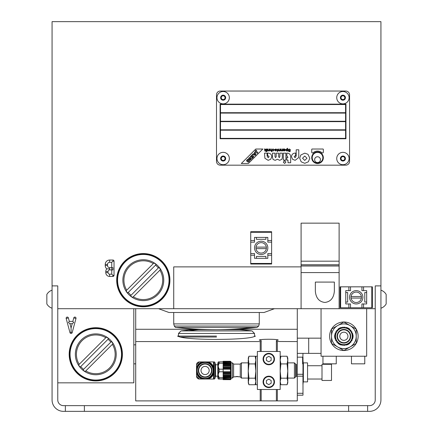 <?xml version="1.0" encoding="UTF-8"?>
<svg xmlns="http://www.w3.org/2000/svg" width="433" height="433" viewBox="0 0 433 433"><rect width="100%" height="100%" fill="white"/><g stroke="black" fill="none" stroke-linecap="round" stroke-linejoin="round"><path stroke-width="0.65" d="M350.043 325.562L343.867 321.995L331.51 329.129L331.51 343.396L343.867 350.53L356.224 343.396L356.224 336.262A12.357 12.357 0 0 0 337.686 325.562A12.357 12.357 0 0 0 337.686 346.963A12.357 12.357 0 0 0 356.224 336.262L356.224 329.129L350.043 325.562M341.015 158.521A1.9 1.9 0 0 0 342.914 160.421A1.9 1.9 0 0 0 344.814 158.521A1.9 1.9 0 0 0 342.914 156.622A1.9 1.9 0 0 0 341.015 158.521M336.739 158.521A6.176 6.176 0 0 0 342.914 164.697A6.176 6.176 0 0 0 349.095 158.521A6.176 6.176 0 0 0 342.914 152.34A6.176 6.176 0 0 0 336.739 158.521M221.252 158.521A1.9 1.9 0 0 0 223.152 160.421A1.9 1.9 0 0 0 225.052 158.521A1.9 1.9 0 0 0 223.152 156.622A1.9 1.9 0 0 0 221.252 158.521M216.976 158.521A6.176 6.176 0 0 0 223.152 164.697A6.176 6.176 0 0 0 229.333 158.521A6.176 6.176 0 0 0 223.152 152.34A6.176 6.176 0 0 0 216.976 158.521M221.252 97.69A1.9 1.9 0 0 0 223.152 99.59A1.9 1.9 0 0 0 225.052 97.69A1.9 1.9 0 0 0 223.152 95.79A1.9 1.9 0 0 0 221.252 97.69M216.976 97.69A6.176 6.176 0 0 0 223.152 103.866A6.176 6.176 0 0 0 229.333 97.69A6.176 6.176 0 0 0 223.152 91.509A6.176 6.176 0 0 0 216.976 97.69M231.043 361.831L231.043 379.129M218.254 378.843L218.297 374.042L219.19 371.779L219.19 369.181L218.297 366.919L218.297 365.484L219.19 363.222L223.152 363.222L223.152 367.98L230.486 367.98L230.486 372.981L230.913 373.739L230.529 374.697L231 375.454L230.545 376.212L231.006 376.661L230.556 377.722L230.589 377.435L223.152 377.435L223.152 375.454L231 375.454M230.545 377.722L223.152 377.722L230.984 377.673L230.556 378.659L223.152 378.474M230.984 377.673L223.152 377.868M230.556 378.659L230.984 378.48L230.551 379.292L223.152 379.178L223.152 377.733L219.19 377.733L218.297 375.471M230.551 379.292L230.978 378.994L230.551 379.595L230.978 379.189M230.48 361.663L218.297 361.923L217.831 363.163L217.831 377.798L218.21 378.843M219.19 371.779L223.152 371.779L223.152 369.181L230.475 369.187M219.19 369.181L223.152 369.181L223.152 372.981L230.486 372.981M230.984 362.475L230.556 362.297M230.518 361.366L223.152 361.403L230.551 361.403L230.978 361.961L230.551 361.663M230.978 361.766L230.551 361.366M223.152 361.777L230.551 361.777L230.978 362.34L230.665 362.34M223.152 362.481L230.556 362.481L230.984 363.282L223.152 363.238L223.152 361.923M223.152 363.087L230.984 363.282M223.152 363.52L230.589 363.52L231.006 364.294L230.545 364.748L231 365.506L230.529 366.258L230.913 367.222L230.486 367.98M223.152 367.98L223.152 369.181M223.152 361.403L230.486 361.631M223.152 379.032L218.329 379.032M223.152 377.733L223.152 377.435M230.48 379.292L223.152 379.178M230.518 379.595L223.152 379.654L223.152 379.324L230.486 379.324M223.152 372.981L223.152 375.454M230.475 371.774L223.152 371.774M205.096 379.032A8.552 8.552 0 0 1 196.539 370.48A8.552 8.552 0 0 1 205.096 361.923A8.552 8.552 0 0 1 213.648 370.48A8.552 8.552 0 0 1 205.096 379.032L203.64 379.032A10.343 9.223 -45 0 1 196.539 371.936L196.539 372.667A9.299 8.292 -45 0 0 202.904 379.032L205.096 379.032M211.748 370.48A6.652 6.652 0 0 1 205.096 377.132A6.652 6.652 0 0 1 198.438 370.48A6.652 6.652 0 0 1 205.096 363.828A6.652 6.652 0 0 1 211.748 370.48M211.526 370.48A6.435 6.435 0 0 0 205.096 364.045A6.435 6.435 0 0 0 198.66 370.48A6.435 6.435 0 0 0 205.096 376.91A6.435 6.435 0 0 0 211.526 370.48M213.648 371.525A10.489 9.131 -135 0 1 207.38 378.826A9.017 9.017 0 0 1 206.205 379.027A10.489 9.131 -135 0 1 206.14 379.032L207.721 379.032A9.434 8.211 -135 0 0 213.648 373.105L213.648 367.85A9.434 8.211 135 0 0 207.721 361.923L202.904 361.923A9.299 8.292 45 0 0 196.539 368.294L196.539 371.936M196.539 372.667L196.539 376.18L199.391 379.032L202.942 379.032M214.054 379.032L214.054 361.923A0.953 0.953 0 0 1 214.974 362.627L214.974 378.328A0.953 0.953 0 0 1 214.054 379.032L207.721 379.032M213.474 379.032L213.648 373.105M217.831 376.18L215.547 376.18L215.547 364.775L214.974 362.627M203.126 361.923L199.391 361.923L196.539 364.775L196.539 368.294M213.648 369.436A10.489 9.131 135 0 0 206.14 361.923L203.64 361.923A10.343 9.223 45 0 0 196.539 369.024M207.721 361.923L213.474 361.923L213.648 367.85M209.182 370.48A4.086 4.086 0 0 1 205.096 374.567A4.086 4.086 0 0 1 201.009 370.48A4.086 4.086 0 0 1 205.096 366.394A4.086 4.086 0 0 1 209.182 370.48M196.55 376.385A2.852 2.852 0 0 0 199.185 379.027M196.55 364.57A2.852 2.852 0 0 1 199.018 361.95M314.634 159.653A2.901 2.901 0 0 1 317.535 156.751A2.901 2.901 0 0 1 320.436 159.653A2.901 2.901 0 0 1 317.535 162.554A2.901 2.901 0 0 1 314.634 159.653M311.733 157.72A5.802 5.802 0 0 1 317.535 151.918A5.802 5.802 0 0 1 323.337 157.72A5.802 5.802 0 0 1 317.535 163.522A5.802 5.802 0 0 1 311.733 157.72M312.209 157.72A5.32 5.32 0 0 0 317.535 163.041A5.32 5.32 0 0 0 322.856 157.72A5.32 5.32 0 0 0 317.535 152.394A5.32 5.32 0 0 0 312.209 157.72M248.071 161.195L248.504 161.152L248.071 161.195M248.623 158.835A1.304 1.304 0 0 0 249.928 160.14A1.304 1.304 0 0 0 251.227 158.835A1.304 1.304 0 0 0 249.928 157.531A1.304 1.304 0 0 0 248.623 158.835M246.577 160.659A0.747 0.747 0 0 0 247.449 161.395A0.747 0.747 0 0 0 248.726 161.877L249.516 161.092L247.676 159.252L246.794 160.134A0.747 0.747 0 0 0 246.577 160.659M256.222 150.965L256.666 150.468L255.99 150.148A0.85 0.85 0 0 0 255.459 151.501L257.283 153.325L257.895 152.708L256.222 150.965M249.343 158.835A0.585 0.585 0 0 1 249.928 158.251A0.585 0.585 0 0 1 250.512 158.835A0.585 0.585 0 0 1 249.928 159.42A0.585 0.585 0 0 1 249.343 158.835M247.292 160.621L247.6 160.248L247.828 160.475L247.292 160.621M348.457 164.058A3.8 3.8 0 0 1 345.767 165.173L220.3 165.173A3.8 3.8 0 0 1 216.5 161.374L216.5 94.838A3.8 3.8 0 0 1 220.3 91.038L345.767 91.038A3.8 3.8 0 0 1 349.566 94.838L349.566 161.374A3.8 3.8 0 0 1 348.457 164.058M321.952 152.773A6.63 6.63 0 0 0 313.113 152.773A0.828 0.828 0 0 1 311.733 152.156L311.733 149.396A0.379 0.379 0 0 1 312.112 149.017L322.953 149.017A0.379 0.379 0 0 1 323.337 149.396L323.337 152.156A0.828 0.828 0 0 1 321.952 152.773M265.748 149.028L266.133 149.028L266.133 151.68L265.748 151.68L265.748 150.17L264.336 150.949L265.207 150.235L264.249 149.028L264.725 149.028L265.478 150.013L265.748 149.028M267.107 149.028L267.107 150.949L266.723 150.949L266.723 149.028L267.107 149.028M271.004 150.711L271.605 150.078L271.605 149.028L271.994 149.028L271.994 151.68L271.605 151.68L271.605 150.727L270.923 150.993L270.138 150.246L270.138 149.028L270.522 149.028L270.522 150.246L271.004 150.711M275.669 148.984L276.757 149.975L275.691 150.993L274.657 149.991L276.357 149.905L275.669 149.25L274.668 149.607L275.669 148.984M279.296 150.711L279.902 150.078L279.902 149.028L280.286 149.028L280.286 150.949L279.94 150.679L279.215 150.993L278.457 150.527L278.435 149.028L278.825 149.028L278.825 150.197L279.296 150.711M285.233 150.403L284.205 150.993L283.344 150.57L283.204 149.028L284.519 148.984L285.298 149.537L284.746 150.089L283.712 150.246L283.821 150.614L285.233 150.403M289.385 151.42L289.986 150.781L288.665 150.424L288.129 149.775L289.287 148.984L290.63 149.883L289.309 149.298L288.53 149.748L290.505 150.998L289.401 151.729L288.221 150.933L289.385 151.42M286.624 148.984L287.22 149.228L287.22 148.292L287.609 148.292L287.609 150.949L286.597 150.993L285.634 150.002L286.624 148.984M280.898 150.527L280.876 149.028L281.261 149.028L281.261 150.197L281.737 150.711L282.343 150.078L282.343 149.028L282.727 149.028L282.727 150.949L282.381 150.679L281.656 150.993L280.898 150.527M276.947 149.033L277.775 149.591L277.775 150.695L278.056 150.695L277.391 151.62L277.391 150.949L277.006 150.949L277.391 150.695L277.391 149.574L276.947 149.033M273.272 149.25L272.325 149.688L273.272 148.984L274.305 149.98L273.266 150.993L272.357 150.386L273.25 150.727L273.91 149.991L273.272 149.25M269.207 150.679L268.482 150.993L267.724 150.527L267.702 149.028L268.087 149.028L268.087 150.197L268.563 150.711L269.164 150.078L269.164 149.028L269.553 149.028L269.553 150.949L269.207 150.679M267.107 151.68L266.723 151.306L267.107 151.68M262.831 149.017L248.326 163.522L241.295 163.522L255.8 149.017L262.831 149.017M267.096 153.158L267.096 155.956L268.13 157.736L269.147 156.719L268.13 155.712L267.61 155.831L267.61 153.12L268.173 153.093C270.381 153.287 271.583 154.5 271.772 156.719L270.733 159.257L268.157 160.329L264.915 158.299L264.487 153.158L267.096 153.158M284.622 163.441L283.29 162.11L284.622 160.8L285.932 162.11L284.622 163.441M287.999 157.352L286.852 155.956L286.852 153.136L287.22 153.114C289.423 153.287 290.575 154.549 290.673 156.903L290.673 162.743L287.999 162.743L287.999 160.134L286.852 160.134L286.852 157.352L287.999 157.352M308.334 161.807L304.756 163.317L301.162 161.807L299.674 158.229L300.811 155.009L304.756 153.152L307.96 154.289L309.822 158.229L308.334 161.807M298.786 155.891L298.591 157.661L295.117 160.329L292.529 159.257L291.496 156.719C291.685 154.5 292.887 153.287 295.1 153.093L295.663 153.12L295.663 155.831L295.144 155.712L294.131 156.719L295.144 157.736L296.183 155.956L296.183 149.796L298.786 149.796L298.786 155.891M285.915 153.158L285.915 160.134L283.317 160.134L283.317 153.158L285.915 153.158M282.316 157.655L281.921 159.247L279.664 160.329L277.418 159.247L275.171 160.329L273.093 159.479L272.503 157.439L272.503 153.158L274.987 153.158L274.987 156.638L275.588 157.655L276.189 156.638L276.189 153.158L278.652 153.158L278.652 156.638L279.253 157.655L279.859 156.638L279.859 153.158L282.316 153.158L282.316 157.655M220.11 104.153L345.956 104.153L345.956 138.749L220.11 138.749L220.11 104.153M220.494 121.641L220.494 129.813L345.577 129.813L345.577 121.641L220.494 121.641M345.577 112.704L345.577 104.532L220.494 104.532L220.494 112.704L345.577 112.704M345.577 121.262L345.577 113.089L220.494 113.089L220.494 121.262L345.577 121.262M345.577 138.371L345.577 130.198L220.494 130.198L220.494 138.371L345.577 138.371M306.965 158.229L304.745 156.015L302.537 158.229L304.745 160.448L306.965 158.229M255.957 154.646L255.048 151.88L254.442 152.486L254.653 153.136L253.738 154.051L253.099 153.829L252.499 154.429L255.237 155.371L255.957 154.646M253.917 156.686L252.076 154.852L251.476 155.452L252.315 156.286L250.924 156.004L250.236 156.692L251.979 156.946L252.076 158.532L252.71 157.899L252.601 156.578L253.316 157.293L253.917 156.686M255.107 154.521L254.258 154.229L254.826 153.661L255.107 154.521M287.258 149.98L286.651 149.25L286.024 150.007L286.635 150.738L287.258 149.98M284.887 149.542L284.427 149.239L283.712 149.991L284.887 149.542M275.063 150.175L275.686 150.727L276.335 150.175L275.063 150.175M341.015 97.69A1.9 1.9 0 0 0 342.914 99.59A1.9 1.9 0 0 0 344.814 97.69A1.9 1.9 0 0 0 342.914 95.79A1.9 1.9 0 0 0 341.015 97.69M336.739 97.69A6.176 6.176 0 0 0 342.914 103.866A6.176 6.176 0 0 0 349.095 97.69A6.176 6.176 0 0 0 342.914 91.509A6.176 6.176 0 0 0 336.739 97.69M193.686 329.61L198.682 329.61L193.686 329.61A285.147 285.147 0 0 0 181.016 330.909L178.483 333.448L254.517 333.448L254.517 336.598M181.016 330.909L188.783 330.909A285.147 222.73 -90 0 1 198.682 329.61L239.314 329.61A285.147 285.147 0 0 1 251.984 330.909L254.517 333.448M188.783 330.909L251.984 330.909M161.347 298.943L162.072 298.218A26.023 26.023 0 0 0 169.33 280.692L169.33 279.669A26.023 26.023 0 0 0 162.072 262.149L161.347 261.424A26.023 26.023 0 0 0 143.826 254.166L142.798 254.166A26.023 26.023 0 0 0 125.278 261.424L124.552 262.149A26.023 26.023 0 0 0 117.294 279.669L117.294 280.692A26.023 26.023 0 0 0 124.552 298.218L125.278 298.943A26.023 26.023 0 0 0 142.798 306.201L143.826 306.201A26.023 26.023 0 0 0 161.347 298.943C156.124 303.814 149.942 306.234 142.798 306.201C135.659 305.952 129.581 303.295 124.552 298.218C119.681 292.995 117.262 286.814 117.294 279.669C117.527 272.725 120.065 266.76 124.91 261.781M162.104 298.185L162.126 298.158A0.59 0.59 0 0 1 162.131 299.003A0.59 0.59 0 0 1 161.292 298.997L161.32 298.97M169.33 279.631L169.33 279.594A0.59 0.59 0 0 1 169.925 280.183A0.59 0.59 0 0 1 169.33 280.773L169.33 280.692C169.097 287.642 166.559 293.601 161.715 298.581M161.347 261.424L161.292 261.37A0.59 0.59 0 0 1 162.131 261.364A0.59 0.59 0 0 1 162.126 262.203L162.099 262.176M142.76 306.201L142.722 306.196A0.59 0.59 0 0 0 143.312 306.797A26.613 26.613 0 0 1 116.699 280.183A26.613 26.613 0 0 1 143.312 253.57A0.59 0.59 0 0 1 143.902 254.166L143.864 254.166M143.864 306.201L143.902 306.196A0.59 0.59 0 0 1 143.312 306.797A26.613 26.613 0 0 0 169.925 280.183A26.613 26.613 0 0 0 143.312 253.57A0.59 0.59 0 0 0 142.722 254.166L142.798 254.166M124.525 262.176L124.498 262.203A0.59 0.59 0 0 1 124.493 261.364A0.59 0.59 0 0 1 125.337 261.37L125.305 261.397M117.294 280.692L117.294 280.773A0.59 0.59 0 0 1 116.699 280.183A0.59 0.59 0 0 1 117.294 279.594L117.294 279.669M125.278 298.943L125.337 298.997A0.59 0.59 0 0 1 124.493 299.003A0.59 0.59 0 0 1 124.498 298.158L124.525 298.185M153.325 263.583A19.388 19.388 0 0 0 126.712 290.197M127.67 293.006A20.227 20.227 0 0 1 126.1 290.808L153.937 262.972A20.227 20.227 0 0 1 156.134 264.541L127.67 293.006M128.265 292.405A19.388 19.388 0 0 0 131.091 295.23M132.687 297.395A20.227 20.227 0 0 1 130.49 295.826L158.954 267.361A20.227 20.227 0 0 1 160.524 269.559L132.687 297.395M133.299 296.784A19.388 19.388 0 0 0 159.912 270.17M157.764 294.635A20.438 20.438 0 0 1 128.861 294.635A20.438 20.438 0 0 1 128.861 265.732A20.438 20.438 0 0 1 157.764 265.732A20.438 20.438 0 0 1 157.764 294.635M158.359 267.962A19.388 19.388 0 0 0 155.534 265.137M135.708 363.828L133.808 363.828M133.808 344.814L135.708 344.814M158.532 308.697L168.978 312.502L264.022 312.502L274.468 308.697M175.933 327.44A380.196 380.196 0 0 0 216.5 329.61A380.196 334.931 90 0 0 252.239 327.44L175.933 327.44C175.83 327.797 175.289 327.332 174.299 326.044L173.73 323.906L259.27 323.906L259.27 312.502M367.628 405.645L369.528 405.645A5.705 5.705 0 0 0 375.232 399.946L375.232 285.888L375.232 308.697L57.768 308.697L57.768 382.837L133.808 382.837L133.808 308.697L57.768 308.697L57.768 285.888L52.068 285.888L57.768 285.888L57.768 399.946A5.705 5.705 0 0 0 63.472 405.645L65.372 405.645L65.372 411.35L367.628 411.35L367.628 405.645L65.372 405.645M173.73 308.697L173.73 266.874L301.092 266.874L301.092 223.152L339.115 223.152L339.115 308.697M367.628 411.35L369.528 411.35A11.404 11.404 0 0 0 380.932 399.946L380.932 285.888L375.232 285.888L380.932 285.888L380.932 21.65L52.068 21.65L52.068 399.946A11.404 11.404 0 0 0 63.472 411.35L65.372 411.35M112.899 260.033A1.142 1.142 0 0 1 114.036 261.175L114.036 275.296A1.142 1.142 0 0 1 112.899 276.438L109.636 276.438A3.859 3.859 0 0 1 105.782 272.579L105.782 271.491A3.859 3.859 0 0 1 106.799 268.882A4.4 4.4 0 0 1 105.235 265.516L105.241 264.433A4.4 4.4 0 0 1 109.636 260.033L112.899 260.033L112.899 261.175L114.036 261.175M111.757 262.311L109.636 262.311A2.116 2.116 0 0 0 107.519 264.433L107.519 265.516A2.116 2.116 0 0 0 109.636 267.637L111.757 267.637L111.757 262.311L112.899 261.175M106.799 268.882L109.636 268.779L109.636 269.916A1.575 1.575 0 0 0 108.061 271.491L108.061 272.579A1.575 1.575 0 0 0 109.636 274.154L111.757 274.154L111.757 267.637L112.899 267.637L112.899 269.916L109.636 269.916M112.899 276.438L112.899 275.296L111.757 274.154M301.092 266.874L301.092 308.697M334.363 291.117C333.783 297.985 330.617 301.763 324.858 302.445C319.094 301.763 315.928 297.985 315.348 291.117L315.348 282.083L334.363 282.083L334.363 291.117M380.932 308.22A9.521 9.521 0 0 0 386.16 303.944L386.16 294.44A9.521 9.521 0 0 0 380.932 290.164M256 248.629A5.228 5.228 0 0 1 256 247.108L266.344 247.108A5.228 5.228 0 0 1 266.344 248.629L256 248.629A5.228 5.228 0 0 0 266.344 248.629M266.344 247.108A5.228 5.228 0 0 0 256 247.108M267.827 247.865A6.652 6.652 0 0 1 261.175 254.517A6.652 6.652 0 0 1 254.517 247.865A6.652 6.652 0 0 1 261.175 241.213A6.652 6.652 0 0 1 267.827 247.865M254.517 237.408L267.827 237.408L267.827 242.161L271.626 242.161L271.626 231.709L250.718 231.709L250.718 242.161L254.517 242.161L254.517 237.408M271.626 253.57L267.827 253.57L267.827 258.322L254.517 258.322L254.517 253.57L250.718 253.57L250.718 264.022L271.626 264.022L271.626 242.161M256.423 237.408L256.423 239.314L265.927 239.314L265.927 237.408M256.423 258.322L256.423 256.423L265.927 256.423L265.927 258.322M250.718 242.161L250.718 253.57M232.445 362.876L233.609 364.039L233.609 376.916L232.445 378.085L232.445 362.876L231.135 362.876M295.582 376.656L296.34 376.656L296.34 364.299L295.582 364.299M294.413 362.876L294.413 378.085L295.582 376.916L295.582 364.039L294.413 362.876L287.788 362.876M241.43 362.876L240.261 364.039L240.261 376.916L241.43 378.085L241.43 362.876L248.244 362.876M238.929 376.84L240.261 376.845M237.03 376.461C239.481 376.834 239.481 376.894 237.03 376.64C234.578 376.894 234.578 376.834 237.03 376.461M233.609 376.845L235.13 376.84M257.37 356.224L255.849 356.224L255.849 384.737L257.37 384.737M280.876 356.229L287.09 356.229L287.788 360.077L287.09 363.931L280.876 363.931L280.183 360.077L280.876 356.229L280.183 358.123M280.876 384.731L280.183 381.457L280.876 378.188L287.09 378.188L287.788 381.457L287.09 384.731L280.876 384.731L280.183 382.837M287.09 363.931L287.788 371.059L287.788 382.837L287.09 384.731M287.09 378.188L287.788 371.059L287.788 358.123L287.09 356.229M280.876 363.931L280.183 371.059L280.876 378.188M268.779 364.775A5.705 5.705 0 0 1 263.075 359.071A5.705 5.705 0 0 1 268.779 353.371A5.705 5.705 0 0 1 274.479 359.071A5.705 5.705 0 0 1 268.779 364.775M268.779 387.589A5.705 5.705 0 0 1 263.075 381.884A5.705 5.705 0 0 1 268.779 376.18A5.705 5.705 0 0 1 274.479 381.884A5.705 5.705 0 0 1 268.779 387.589M263.551 381.884A5.228 5.228 0 0 0 268.779 387.113A5.228 5.228 0 0 0 274.002 381.884A5.228 5.228 0 0 0 268.779 376.656A5.228 5.228 0 0 0 263.551 381.884M263.551 359.071A5.228 5.228 0 0 0 268.779 364.299A5.228 5.228 0 0 0 274.002 359.071A5.228 5.228 0 0 0 268.779 353.848A5.228 5.228 0 0 0 263.551 359.071M266.403 357.701L268.779 356.332L271.155 357.701L271.155 360.445L268.779 361.815L266.403 360.445L266.403 357.701M266.403 380.515L268.779 379.14L271.155 380.515L271.155 383.259L268.779 384.628L266.403 383.259L266.403 380.515M257.37 351.472L257.37 389.489L280.183 389.489L280.183 351.472L257.37 351.472M322.006 380.461L322.006 364.299L331.51 364.299L331.51 380.461L322.006 380.461M307.554 381.884L307.554 362.876L303.376 362.876L303.376 381.884L307.554 381.884M339.115 264.715L301.092 264.715M339.115 265.992L301.092 265.992M339.115 265.873L301.092 265.873M248.943 363.931L248.244 371.059L248.244 360.077L248.943 356.229L248.244 358.123L248.943 363.931L255.156 363.931L255.849 371.059L255.156 378.188L255.849 381.457L255.156 384.731L248.943 384.731L248.244 382.837L248.943 378.188L255.156 378.188M248.943 384.731L248.244 381.457L248.244 371.059L248.943 378.188M255.849 382.837L255.156 384.731M248.943 356.229L255.156 356.229L255.849 360.077L255.156 363.931M255.849 358.123L255.156 356.229M276.378 389.489L276.378 400.893L297.292 400.893L297.292 357.171L302.613 357.171L302.613 363.855L302.992 353.371M297.292 353.371L321.053 353.371M308.697 353.371L308.697 338.162L297.292 338.162M302.613 395.194L297.292 395.194L302.992 395.194L297.292 395.194L302.992 395.194L302.992 363.855L302.613 363.855L302.618 360.283L302.624 363.855M302.992 357.171L302.992 360.24M308.697 338.162L321.053 338.162M297.292 374.28L302.992 374.28L297.292 374.28L297.292 341.577L276.378 341.496L276.378 351.472M356.224 329.15A14.257 14.257 0 0 1 356.224 343.374M356.202 343.407A14.257 14.257 0 0 1 343.883 350.519M343.845 350.519A14.257 14.257 0 0 1 331.526 343.407M331.51 343.374A14.257 14.257 0 0 1 331.51 329.15M331.526 329.118A14.257 14.257 0 0 1 343.845 322.006M343.883 322.006A14.257 14.257 0 0 1 356.202 329.118M341.946 327.711L341.448 327.445A0.287 0.287 0 0 0 341.063 327.559L343.862 327.705A8.552 8.552 0 0 1 352.419 336.257A8.552 8.552 0 0 1 343.872 344.814A8.552 8.552 0 0 1 341.572 328.019A8.552 8.552 0 0 1 352.419 336.257A8.552 8.552 0 0 1 343.872 344.814M345.788 344.814L346.286 345.074A0.287 0.287 0 0 0 346.665 344.96L345.296 344.625M343.862 327.705L347.298 327.705A9.217 9.217 0 0 1 349.55 329.004L352.992 334.958A9.217 9.217 0 0 1 352.992 337.556L349.561 343.515A9.217 9.217 0 0 1 347.309 344.814L346.568 344.814A8.969 8.969 0 0 0 349.929 342.871M342.443 344.625L341.074 344.966A0.287 0.287 0 0 0 341.453 345.079L341.956 344.82M337.81 342.876A8.969 8.969 0 0 0 341.172 344.82L340.43 344.82A9.217 9.217 0 0 1 338.178 343.521L334.736 337.567A9.217 9.217 0 0 1 334.736 334.969L338.173 329.01A9.217 9.217 0 0 1 340.419 327.711L341.161 327.711A8.969 8.969 0 0 0 337.8 329.654M342.346 344.814A0.287 0.287 0 0 1 342.379 344.847L342.79 345.339A0.287 0.287 0 0 0 343.185 345.377L343.694 344.971A0.287 0.287 0 0 1 344.046 344.971L344.554 345.377A0.287 0.287 0 0 0 344.949 345.339L345.361 344.847A0.287 0.287 0 0 1 345.393 344.814M349.924 329.643A8.969 8.969 0 0 0 346.557 327.705L346.654 327.559A0.287 0.287 0 0 0 346.276 327.445L345.778 327.705M344.944 327.186A0.287 0.287 0 0 0 344.544 327.148L344.04 327.548A0.287 0.287 0 0 1 343.683 327.548L343.174 327.148A0.287 0.287 0 0 0 342.779 327.186L342.368 327.678A0.287 0.287 0 0 1 342.335 327.705L345.382 327.705A0.287 0.287 0 0 1 345.355 327.673L344.944 327.186M350.205 342.389L352.727 338.021L352.727 338.758A0.287 0.287 0 0 1 352.592 339.001L352.153 339.277A0.287 0.287 0 0 0 352.018 339.515L352.002 340.473A0.379 0.379 0 0 1 351.71 340.841L351.217 340.95A0.287 0.287 0 0 0 350.995 341.231L350.995 341.989A0.287 0.287 0 0 1 350.773 342.27L350.205 342.389M352.722 334.493L350.2 330.125L350.768 330.244A0.287 0.287 0 0 1 350.99 330.525L350.99 331.283A0.287 0.287 0 0 0 351.212 331.564L351.704 331.673A0.379 0.379 0 0 1 351.997 332.041L352.013 332.999A0.287 0.287 0 0 0 352.148 333.237L352.592 333.513A0.287 0.287 0 0 1 352.722 333.756L352.722 334.493M337.524 330.13L335.007 334.503L335.007 333.767A0.287 0.287 0 0 1 335.137 333.524L335.58 333.248A0.287 0.287 0 0 0 335.71 333.009L335.727 332.046A0.379 0.379 0 0 1 336.024 331.683L336.511 331.57A0.287 0.287 0 0 0 336.733 331.294L336.733 330.531A0.287 0.287 0 0 1 336.961 330.255L337.524 330.13M335.007 338.032L337.534 342.4L336.966 342.276A0.287 0.287 0 0 1 336.739 342L336.739 341.236A0.287 0.287 0 0 0 336.517 340.96L336.03 340.847A0.379 0.379 0 0 1 335.732 340.484L335.716 339.526A0.287 0.287 0 0 0 335.58 339.288L335.142 339.012A0.287 0.287 0 0 1 335.007 338.768L335.007 338.032M337.994 343.201L338.157 343.477A0.287 0.287 0 0 1 337.994 343.223L337.994 343.201M343.862 329.61A6.652 6.652 0 0 0 337.21 336.268A6.652 6.652 0 0 0 343.867 342.914A6.652 6.652 0 0 0 350.519 336.257A6.652 6.652 0 0 0 343.862 329.61M343.862 329.827A6.435 6.435 0 0 1 350.302 336.257A6.435 6.435 0 0 1 343.867 342.698A6.435 6.435 0 0 1 337.431 336.262A6.435 6.435 0 0 1 343.862 329.827M343.862 332.176A4.086 4.086 0 0 1 347.953 336.257A4.086 4.086 0 0 1 343.867 340.349A4.086 4.086 0 0 1 339.781 336.262A4.086 4.086 0 0 1 343.862 332.176M366.675 308.697L366.675 356.224L321.053 356.224L321.053 308.697M68.376 317.903L69.318 321.405L68.441 322.547L69.929 323.689L71.077 327.938L71.077 332.322L72.176 332.62A1.142 1.142 0 0 1 69.973 332.62L66.173 318.499A1.142 1.142 0 0 1 66.974 317.102A1.142 1.142 0 0 1 68.376 317.903L66.173 318.499M71.077 327.938L72.219 323.689L73.707 322.547L72.836 321.405L73.778 317.903A1.142 1.142 0 0 1 75.174 317.102A1.142 1.142 0 0 1 75.981 318.499L72.176 332.62M72.219 323.689L69.929 323.689M69.318 321.405L72.836 321.405M364.775 356.224L364.775 363.828L351.472 363.828L351.472 356.224M336.262 356.224L336.262 363.828L322.953 363.828L322.953 356.224M96.343 328.306L96.38 328.306A0.59 0.59 0 0 0 95.79 327.705A0.59 0.59 0 0 0 95.195 328.306A26.023 26.023 0 0 0 77.81 335.505A0.59 0.59 0 0 0 76.971 335.505A26.613 26.613 0 0 0 95.79 380.932A26.613 26.613 0 0 0 114.604 373.138A0.59 0.59 0 0 0 114.604 372.299A26.023 26.023 0 0 0 121.803 354.914L121.803 354.876M113.825 373.078L114.545 372.353A26.023 26.023 0 0 0 121.803 354.833L121.803 353.81A26.023 26.023 0 0 0 114.545 336.284L113.825 335.564A26.023 26.023 0 0 0 96.299 328.306L95.276 328.306A26.023 26.023 0 0 0 77.751 335.564L77.031 336.284A26.023 26.023 0 0 0 69.773 353.81L69.773 354.833A26.023 26.023 0 0 0 77.031 372.353L77.756 373.078A26.023 26.023 0 0 0 95.276 380.336L96.299 380.336A26.023 26.023 0 0 0 113.825 373.078C108.602 377.955 102.421 380.374 95.276 380.336C88.137 380.093 82.053 377.43 77.031 372.353C72.154 367.135 69.735 360.954 69.773 353.81C70.005 346.865 72.544 340.901 77.388 335.921M121.803 354.914A0.59 0.59 0 0 0 122.404 354.318A26.613 26.613 0 0 1 114.604 373.138A0.59 0.59 0 0 1 113.765 373.132L113.792 373.111M114.604 336.344A0.59 0.59 0 0 0 114.604 335.505A26.613 26.613 0 0 1 122.404 354.318A0.59 0.59 0 0 0 121.803 353.729A26.023 26.023 0 0 0 114.604 336.344L114.577 336.317M76.998 336.317L76.977 336.344A0.59 0.59 0 0 1 76.971 335.505A26.613 26.613 0 0 1 114.604 335.505A0.59 0.59 0 0 0 113.765 335.505L113.825 335.564M69.773 354.833L69.773 354.914A0.59 0.59 0 0 1 69.172 354.318A0.59 0.59 0 0 1 69.773 353.729L69.773 353.766M69.773 354.914A26.023 26.023 0 0 0 76.977 372.299L76.998 372.326M76.977 372.299A0.59 0.59 0 0 0 76.971 373.138A0.59 0.59 0 0 0 77.81 373.132L77.751 373.078M96.299 380.336L96.38 380.336A0.59 0.59 0 0 1 95.79 380.932A0.59 0.59 0 0 1 95.195 380.336L95.233 380.336M105.798 337.724A19.388 19.388 0 0 0 79.19 364.332M80.143 367.141A20.227 20.227 0 0 1 78.579 364.943L106.41 337.112A20.227 20.227 0 0 1 108.607 338.676L80.143 367.141M80.744 366.545A19.388 19.388 0 0 0 83.564 369.365M85.166 371.53A20.227 20.227 0 0 1 82.968 369.966L111.433 341.502A20.227 20.227 0 0 1 112.997 343.699L85.166 371.53M85.777 370.919A19.388 19.388 0 0 0 112.385 344.311M110.236 368.77A20.438 20.438 0 0 1 81.339 368.77A20.438 20.438 0 0 1 81.339 339.873A20.438 20.438 0 0 1 110.236 339.873A20.438 20.438 0 0 1 110.236 368.77M110.832 342.097A19.388 19.388 0 0 0 108.012 339.277M351.049 298.05A5.228 5.228 0 0 1 351.049 296.529L361.393 296.529A5.228 5.228 0 0 1 361.393 298.05L351.049 298.05A5.228 5.228 0 0 0 361.393 298.05M361.393 296.529A5.228 5.228 0 0 0 351.049 296.529M356.224 303.944A6.652 6.652 0 0 1 349.566 297.292A6.652 6.652 0 0 1 356.224 290.64A6.652 6.652 0 0 1 362.876 297.292A6.652 6.652 0 0 1 356.224 303.944M366.675 290.64L366.675 303.944L361.923 303.944L361.923 307.749L372.38 307.749L372.38 286.835L361.923 286.835L361.923 290.64L366.675 290.64M350.519 307.749L350.519 303.944L345.767 303.944L345.767 290.64L350.519 290.64L350.519 286.835L340.062 286.835L340.062 307.749L361.923 307.749M366.675 292.54L364.775 292.54L364.775 302.045L366.675 302.045M345.767 292.54L347.667 292.54L347.667 302.045L345.767 302.045M361.923 286.835L350.519 286.835M261.175 351.472L261.175 340.582L259.27 340.078C259.849 339.575 263.015 339.299 268.779 339.25C274.538 339.299 277.705 339.575 278.284 340.078L276.378 340.582L276.378 341.496M276.378 400.893L261.175 400.893L261.175 389.489M254.517 336.089L255.47 336.089L252.932 337.036C246.74 338.53 234.594 339.32 216.5 339.412C198.406 339.32 186.26 338.53 180.068 337.036L216.5 337.036M216.5 336.089L177.53 336.089L180.068 337.036M277.331 400.893L277.331 389.489M277.331 351.472L277.331 341.577M260.222 389.489L260.222 400.893L261.175 400.893M260.222 400.893L135.708 400.893L135.708 341.577L260.222 341.577L260.222 351.472M261.175 341.496L260.222 341.577M297.292 341.577L297.292 308.697M135.708 308.697L135.708 341.577M52.068 308.22A9.521 9.521 0 0 1 46.84 303.944L46.84 294.44A9.521 9.521 0 0 1 52.068 290.164M303.376 365.744L303.187 362.854L303.333 365.517M303.333 379.211L303.376 378.848M303.046 378.399L303.376 378.458L303.187 380.602L303.376 377.419M303.046 376.694L303.376 376.732L303.187 378.117L303.376 375.222M303.046 374.334L303.376 374.345L303.376 372.591M303.376 369.078L303.187 366.091L303.376 367.639L303.046 367.682M303.376 367.005L303.187 363.823L303.376 366.074L303.046 366.134M303.132 363.401L303.132 363.823M303.127 380.602L303.127 380.943M303.376 371.655L303.376 369.928L303.046 369.944M303.187 363.135L303.165 362.854M303.16 381.83L303.187 381.424M340.398 158.521A2.517 2.517 0 0 0 342.914 161.038A2.517 2.517 0 0 0 345.431 158.521A2.517 2.517 0 0 0 342.914 156.004A2.517 2.517 0 0 0 340.398 158.521M220.635 158.521A2.517 2.517 0 0 0 223.152 161.038A2.517 2.517 0 0 0 225.669 158.521A2.517 2.517 0 0 0 223.152 156.004A2.517 2.517 0 0 0 220.635 158.521M220.635 97.69A2.517 2.517 0 0 0 223.152 100.207A2.517 2.517 0 0 0 225.669 97.69A2.517 2.517 0 0 0 223.152 95.173A2.517 2.517 0 0 0 220.635 97.69M218.297 374.042L218.297 366.919M218.297 365.484L218.297 361.923M223.152 368.911L230.637 368.911M223.152 368.737L230.665 368.737M223.152 367.736L230.545 367.736M223.152 367.46L230.876 367.46M223.152 367.222L230.913 367.222M223.152 366.258L230.529 366.258M223.152 365.896L230.61 365.896M223.152 365.782L230.968 365.782M223.152 365.506L231 365.506M223.152 364.748L230.545 364.748M223.152 364.467L230.54 364.467M223.152 364.294L231.006 364.294M223.152 364.018L230.957 364.018M230.513 362.286L223.152 362.286L230.486 362.297M219.19 379.032L219.19 377.733M223.152 379.557L230.551 379.557M230.665 378.615L230.978 378.615M223.152 378.659L230.486 378.659M223.152 376.943L230.957 376.943M223.152 376.661L231.006 376.661M223.152 376.494L230.54 376.494M223.152 376.212L230.545 376.212M223.152 375.173L230.968 375.173M223.152 375.065L230.61 375.065M223.152 374.697L230.529 374.697M223.152 373.739L230.913 373.739M223.152 373.5L230.876 373.5M223.152 373.224L230.545 373.224M223.152 372.218L230.665 372.218M223.152 372.05L230.637 372.05M219.19 363.222L219.19 361.923M205.096 363.65A6.831 6.831 0 0 0 198.265 370.48A6.831 6.831 0 0 0 205.096 377.311A6.831 6.831 0 0 0 211.921 370.48A6.831 6.831 0 0 0 205.096 363.65M213.063 370.48A7.967 7.967 0 0 0 205.096 362.513A7.967 7.967 0 0 0 197.129 370.48A7.967 7.967 0 0 0 205.096 378.447A7.967 7.967 0 0 0 213.063 370.48M340.398 97.69A2.517 2.517 0 0 0 342.914 100.207A2.517 2.517 0 0 0 345.431 97.69A2.517 2.517 0 0 0 342.914 95.173A2.517 2.517 0 0 0 340.398 97.69M125.121 261.992A25.726 25.726 0 0 0 125.121 298.375A25.726 25.726 0 0 0 161.504 298.375A25.726 25.726 0 0 0 161.504 261.992A25.726 25.726 0 0 0 125.121 261.992M174.299 326.044L258.701 326.044L259.27 323.906M252.239 327.44L257.067 327.44A380.196 380.196 0 0 1 216.5 329.61M105.235 265.516L107.519 265.516M109.636 267.637L109.636 268.779M105.241 264.433L107.519 264.433M109.636 260.033L109.636 262.311M109.636 276.438L109.636 274.154M112.899 275.296L114.036 275.296M105.782 272.579L108.061 272.579M105.782 271.491L108.061 271.491M84.381 411.35L84.381 405.645M348.619 405.645L348.619 411.35M267.827 240.515L271.626 240.515M250.718 232.283L271.626 232.283M250.718 240.515L254.517 240.515M267.827 255.216L271.626 255.216M250.718 255.216L254.517 255.216M250.718 263.448L271.626 263.448M297.292 376.18L302.992 376.18M297.292 393.288L302.992 393.288M343.862 327.884A8.379 8.379 0 0 0 335.499 336.625A8.379 8.379 0 0 0 343.872 344.636A8.379 8.379 0 0 0 352.24 336.257A8.379 8.379 0 0 0 343.862 327.884M343.867 343.093A6.831 6.831 0 0 0 350.698 336.257A6.831 6.831 0 0 0 343.862 329.432A6.831 6.831 0 0 0 337.036 336.268A6.831 6.831 0 0 0 343.867 343.093M352.624 338.2A8.969 8.969 0 0 0 352.619 334.314M335.11 334.325A8.969 8.969 0 0 0 335.11 338.205M69.973 332.62L71.077 332.322M73.778 317.903L75.981 318.499M77.599 336.127A25.726 25.726 0 0 0 77.599 372.51A25.726 25.726 0 0 0 113.982 372.51A25.726 25.726 0 0 0 113.982 336.127A25.726 25.726 0 0 0 77.599 336.127M363.568 303.944L363.568 307.749M371.801 286.835L371.801 307.749M363.568 286.835L363.568 290.64M348.874 303.944L348.874 307.749M348.874 286.835L348.874 290.64M340.641 286.835L340.641 307.749M297.292 329.28L232.267 329.28M200.733 329.28L135.708 329.28M303.376 365.463L303.003 360.261L302.948 363.855M303.003 360.261L302.954 384.542M302.948 360.218L302.667 360.24L302.667 363.855M223.152 363.238L230.545 363.238M223.152 361.301L230.475 361.301M223.152 379.654L230.475 379.654M223.152 378.675L230.513 378.675M214.054 361.923L213.474 361.923M215.547 376.18L214.974 378.328M217.831 364.775L215.547 364.775M178.483 336.598L178.483 333.448M125.278 261.424C130.501 256.547 136.682 254.128 143.826 254.166C150.965 254.409 157.044 257.072 162.072 262.149C166.943 267.372 169.363 273.553 169.33 280.692M173.73 323.906L173.73 312.502M258.701 326.044L257.067 327.44M240.261 364.11L233.609 364.11M294.413 378.085L287.788 378.085M248.244 378.085L241.43 378.085M232.445 378.085L231.135 378.085M322.006 379.032L307.554 379.032M322.006 365.728L307.554 365.728M339.115 261.175L301.092 261.175M339.115 272.579L301.092 272.579M77.751 335.564C82.974 330.688 89.155 328.268 96.299 328.306C103.438 328.55 109.522 331.213 114.545 336.284C119.421 341.507 121.841 347.688 121.803 354.833C121.576 361.777 119.037 367.741 114.188 372.721M303.376 379.297L303.003 384.499M302.667 360.24L302.618 360.613"/></g></svg>
